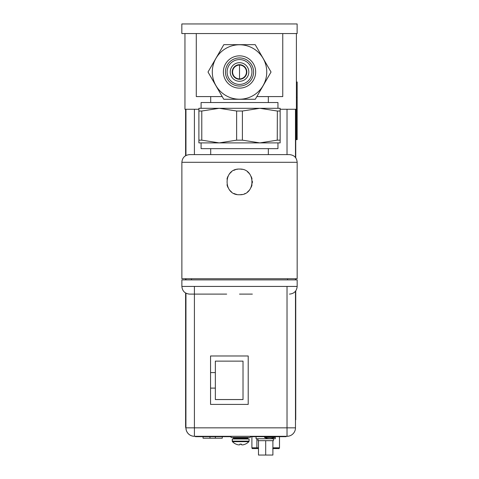 <?xml version="1.0" encoding="UTF-8"?>
<svg xmlns="http://www.w3.org/2000/svg" width="479" height="479" viewBox="0 0 479 479"><rect width="100%" height="100%" fill="white"/><g stroke="black" fill="none" stroke-linecap="round" stroke-linejoin="round"><path stroke-width="0.72" d="M222.196 96.584L196.288 96.584L196.288 33.56M282.754 33.56L282.754 96.584L256.846 96.584M239.524 78.903A6.916 6.916 0 0 0 246.44 71.988A6.916 6.916 0 0 0 239.524 65.072A6.916 6.916 0 0 0 232.602 71.988A6.916 6.916 0 0 0 239.524 78.903L239.524 65.072M277.952 108.302L277.952 102.536L201.09 102.536L201.09 108.302M280.143 140.167L280.143 108.302L198.899 108.302L198.899 140.167L201.785 140.167L219.214 142.892L236.638 140.167L242.404 140.167L259.834 142.892L277.257 140.167L280.143 140.167L280.143 142.892L198.899 142.892L198.899 140.167M280.143 111.02L277.257 111.02L259.834 108.302L242.404 111.02L236.638 111.02L219.214 108.302L201.785 111.02L198.899 111.02M277.257 140.167L277.353 111.05M201.785 140.167L201.785 111.02M201.09 142.892L201.09 148.652L277.952 148.652L277.952 142.892M239.518 154.609L189.564 154.609C184.894 155.064 182.331 157.627 181.876 162.297L297.166 162.297C296.711 157.627 294.148 155.064 289.478 154.609L210.7 154.609L210.7 148.652M181.876 162.297L181.876 278.736L297.166 278.736L297.166 162.297M242.039 194.474A12.831 12.831 0 0 1 239.524 194.725C223.088 195.528 222.831 168.38 239.524 169.063A12.831 12.831 0 0 1 242.123 169.332M239.524 194.725C255.954 195.546 256.211 168.357 239.524 169.063M297.166 286.424L297.166 279.892L181.876 279.892L181.876 286.424L297.166 286.424C296.711 291.088 294.148 293.651 289.478 294.106M226.687 294.106L189.983 294.106L226.687 294.106M252.355 294.106L239.518 294.106M247.475 171.823A12.831 12.831 0 0 1 249.607 173.961M251.224 176.637A12.831 12.831 0 0 1 252.032 179.044M252.331 181.11A12.831 12.831 0 0 1 252.295 183.086M252.032 184.732A12.831 12.831 0 0 1 251.194 187.223M249.505 189.953A12.831 12.831 0 0 1 247.415 192.013M245.05 193.474A12.831 12.831 0 0 1 244.715 193.63M236.71 194.414A12.831 12.831 0 0 1 233.997 193.48M231.543 191.947A12.831 12.831 0 0 1 229.513 189.929M227.968 187.475A12.831 12.831 0 0 1 227.016 184.762M226.998 179.086A12.831 12.831 0 0 1 227.92 176.41M229.435 173.967A12.831 12.831 0 0 1 231.459 171.913M233.938 170.344A12.831 12.831 0 0 1 235.357 169.758M236.692 169.38A12.831 12.831 0 0 1 237.428 169.237M297.124 33.56L181.834 33.56L181.834 23.95L297.124 23.95L297.124 33.56M254.852 23.95L281.754 23.95M280.143 109.266L296.399 109.266L296.399 33.56M184.954 33.56L184.954 109.266L198.899 109.266M295.477 419.772L295.477 427.46M295.741 419.772L295.741 290.879M295.741 279.892L295.741 278.736M295.741 157.842L295.741 109.266M296.399 124.277L297.166 124.277L297.166 139.646L296.399 139.646L296.399 109.266M296.399 82.005L297.166 82.005L297.166 97.375L296.399 97.375M297.166 124.277L297.166 97.375M210.55 372.584L215.346 372.584L215.346 361.13L243.021 361.13L243.021 399.558L215.346 399.558L215.346 388.11L210.55 388.11L215.346 388.104L215.346 372.584M243.021 361.13L243.021 399.534L215.346 399.534M248.212 355.981L248.212 404.402L210.55 404.402L210.55 355.981L248.212 355.981L248.212 404.402M194.408 286.424L194.408 436.297A8.454 8.454 -90 0 1 185.954 427.843L295.477 427.843A8.454 8.454 -90 0 1 287.023 436.297L194.372 436.297A8.454 8.454 90 0 1 185.918 427.843L185.954 293.208M185.648 293.034L185.607 427.46L185.601 293.01M185.601 279.892L185.601 278.736M185.601 155.711L185.601 109.266M185.648 109.266L185.648 155.681M185.648 278.736L185.648 279.892M185.954 427.46L185.642 427.46M232.261 438.986L232.225 441.141L249.092 441.141L249.092 438.986L232.261 438.986L232.477 441.674L248.87 441.674L249.092 441.141M232.225 441.141L232.477 441.674A11.442 11.442 0 0 0 235.985 444.129L235.997 444.111M241.374 444.111L241.374 444.644A11.221 5.61 -90 0 0 242.29 444.895A11.221 9.718 -90 0 0 242.308 444.895A11.221 5.61 -90 0 1 241.404 444.644L241.404 444.129L240.644 444.129L241.404 444.129M245.308 444.129L245.32 444.111A11.418 11.418 0 0 1 243.901 444.644A11.221 9.718 -90 0 1 242.32 444.895M236.015 444.129L236.015 444.129A11.418 11.418 0 0 0 237.416 444.644A11.221 9.718 90 0 0 238.997 444.895A11.221 5.61 90 0 0 239.009 444.895A11.221 9.718 90 0 1 237.446 444.644A11.418 11.418 0 0 1 236.045 444.129M240.644 444.129L239.913 444.111L240.644 444.129M231.04 436.68L231.04 437.447L250.283 437.447L250.283 436.297M252.667 448.578A0.766 0.766 0 0 1 251.894 447.811L256.876 447.811L256.995 448.578L252.667 448.578A0.766 0.766 0 0 1 251.894 447.811L251.894 436.68M279.491 436.68L279.491 447.811A0.766 0.766 0 0 1 278.718 448.578L272.749 448.578M264.576 436.68L264.576 437.447L274.569 437.447L274.569 436.68M256.085 436.68L256.085 438.758L275.299 438.758L275.299 436.68M258.007 438.758L258.007 440.68L258.486 440.68L258.486 455.05L272.898 455.05L272.898 440.68L273.377 440.68L273.377 438.758M258.486 440.68L265.689 440.68L265.689 455.05M265.689 440.68L272.898 440.68M195.372 436.68L195.372 436.297L195.372 436.68L231.07 436.68M250.283 436.68L286.101 436.68L286.101 436.297L286.101 436.68M230.148 436.68L230.148 436.297M251.206 436.68L251.206 436.297L251.206 436.68M209.97 436.68L209.97 438.219L203.054 438.219L203.054 436.68M209.97 438.219L222.268 438.219L222.268 436.68M239.943 444.111L240.674 444.129L239.943 444.111L239.943 444.644A11.221 5.61 90 0 1 239.027 444.895M239.524 57.923A14.065 14.065 0 0 1 253.589 71.988A14.065 14.065 0 0 1 239.524 86.052A14.065 14.065 0 0 1 225.453 71.988A14.065 14.065 0 0 1 239.524 57.923M239.524 55.845A16.142 16.142 0 0 1 255.66 71.988A16.142 16.142 0 0 1 239.524 88.13A16.142 16.142 0 0 1 223.382 71.988A16.142 16.142 0 0 1 239.524 55.845M239.524 59.576A12.412 12.412 0 0 1 251.936 71.988A12.412 12.412 0 0 1 239.524 84.4A12.412 12.412 0 0 1 227.106 71.988A12.412 12.412 0 0 1 239.524 59.576M239.524 62.689A9.299 9.299 0 0 1 248.823 71.988A9.299 9.299 0 0 1 239.524 81.286A9.299 9.299 0 0 1 230.219 71.988A9.299 9.299 0 0 1 239.524 62.689M239.524 64.683A7.299 7.299 0 0 1 246.823 71.988A7.299 7.299 0 0 1 239.524 79.286A7.299 7.299 0 0 1 232.219 71.988A7.299 7.299 0 0 1 239.524 64.683M271.036 72.024L255.223 44.667L223.819 44.667L208.012 72.024L223.753 99.267L255.289 99.267L271.036 72.024M242.404 111.02L242.404 140.167M236.638 140.167L236.638 111.02M295.477 427.843L295.477 291.226L295.477 427.843A8.454 8.454 0 0 1 287.023 436.297L287.023 286.424M287.023 154.609L287.023 109.266M295.477 109.266L295.477 157.489L295.477 109.266M295.477 278.736L295.477 279.892L295.477 278.736M185.918 427.46L185.918 427.843L185.918 427.46M185.954 279.892L185.954 278.736M185.954 155.513L185.954 109.266M194.408 109.266L194.408 154.609M185.648 419.772L185.954 419.772M234.075 438.986L233.459 438.369L247.859 438.369L247.248 438.986M247.859 438.369L247.859 438.063L233.459 438.063L232.842 437.447M256.995 448.578L258.486 448.578L256.995 448.578C249.481 448.446 253.75 449.015 251.894 447.811M272.898 448.578L273.569 448.578C281.329 448.236 277.742 449.35 279.491 447.811L272.898 447.811M256.876 438.758L256.876 447.811L258.486 447.811M195.408 436.68L195.408 436.297M197.713 436.297L197.713 436.68M283.796 436.68L283.796 436.297M215.352 438.219L215.352 436.68M239.524 44.763A27.225 27.225 0 0 1 266.749 71.988A27.225 27.225 0 0 1 239.524 99.213A27.225 27.225 0 0 1 212.299 71.988A27.225 27.225 0 0 1 239.524 44.763M246.44 74.323L246.44 71.988M210.7 96.584L210.7 102.536M268.342 154.609L268.342 148.652M287.556 278.736L287.556 279.892M191.486 278.736L191.486 279.892M181.876 286.424C182.331 291.088 184.894 293.651 189.564 294.106M268.342 96.584L268.342 102.536M194.408 436.297L194.372 436.297A8.454 8.454 0 0 1 185.918 427.843M245.332 444.129A11.442 11.442 0 0 0 245.356 444.117A11.442 11.442 0 0 0 248.87 441.674M232.447 441.674A11.442 11.442 0 0 0 235.955 444.129M233.459 438.369L233.459 438.063M264.576 437.447A11.4 11.4 0 0 0 274.569 437.447M232.872 437.447L234.105 438.986M247.859 438.063L248.475 437.447M231.07 437.447L231.07 436.297"/></g></svg>

